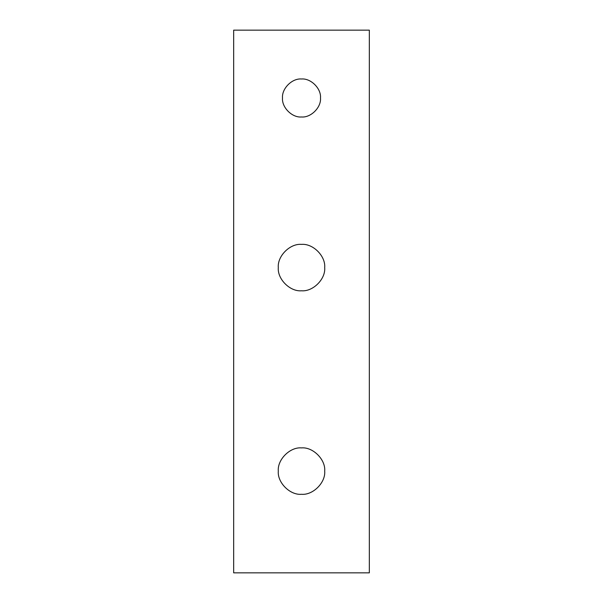 <?xml version="1.0" encoding="UTF-8"?>
<svg xmlns="http://www.w3.org/2000/svg" width="603" height="603" viewBox="0 0 603 603"><rect width="100%" height="100%" fill="white"/><g stroke="black" fill="none" stroke-linecap="round" stroke-linejoin="round"><path stroke-width="0.9" d="M278.3 471.094C277.259 482.573 290.02 495.334 301.5 494.294C312.98 495.334 325.741 482.573 324.7 471.094C325.741 459.614 312.98 446.853 301.5 447.893C290.02 446.853 277.259 459.614 278.3 471.094C277.259 459.614 290.02 446.853 301.5 447.893C312.98 446.853 325.741 459.614 324.7 471.094C325.741 482.573 312.98 495.334 301.5 494.294C290.02 495.334 277.259 482.573 278.3 471.094M282.506 97.987C281.654 107.387 292.101 117.834 301.5 116.982C310.899 117.834 321.346 107.387 320.495 97.987C321.346 88.588 310.899 78.141 301.5 78.993C292.101 78.141 281.654 88.588 282.506 97.987C281.654 88.588 292.101 78.141 301.5 78.993C310.899 78.141 321.346 88.588 320.495 97.987C321.346 107.387 310.899 117.834 301.5 116.982C292.101 117.834 281.654 107.387 282.506 97.987M278.3 267.581C277.259 279.061 290.02 291.822 301.5 290.782C312.98 291.822 325.741 279.061 324.7 267.581C325.741 256.102 312.98 243.341 301.5 244.381C290.02 243.341 277.259 256.102 278.3 267.581C277.259 256.102 290.02 243.341 301.5 244.381C312.98 243.341 325.741 256.102 324.7 267.581C325.741 279.061 312.98 291.822 301.5 290.782C290.02 291.822 277.259 279.061 278.3 267.581M233.663 572.85L233.663 30.15L369.338 30.15L369.338 572.85L233.663 572.85L369.338 572.85L369.338 30.15L233.663 30.15L233.663 572.85"/></g></svg>
